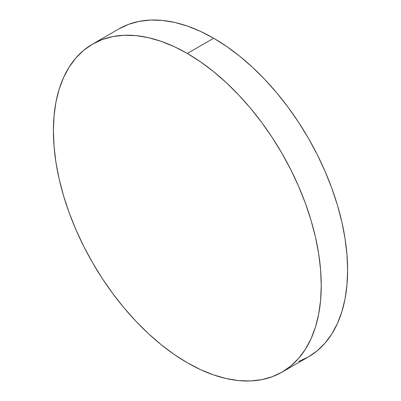 <?xml version="1.0" encoding="UTF-8"?>
<svg xmlns="http://www.w3.org/2000/svg" width="401" height="401" viewBox="0 0 401 401"><rect width="100%" height="100%" fill="white"/><g stroke="black" fill="none" stroke-linecap="round" stroke-linejoin="round"><path stroke-width="0.6" d="M298.645 361.491L308.384 356.92A189.407 109.353 -120 0 0 337.416 205.147A189.407 109.353 -120 0 0 213.683 38.24L187.317 53.458A189.407 109.353 60 0 1 311.056 220.37A189.407 109.353 60 0 1 282.018 372.143A189.407 109.353 60 0 1 187.317 362.76A189.407 109.353 60 0 1 63.584 195.853A189.407 109.353 60 0 1 92.616 44.08A189.407 109.353 60 0 1 187.317 53.458L213.683 38.24A189.407 109.353 -120 0 0 118.982 28.857L92.616 44.08L83.789 50.23L75.959 57.899L69.203 67.017L63.584 77.488L59.153 89.222L55.96 102.1L54.035 115.999L53.388 130.786L54.035 146.32L55.96 162.445L59.153 179.006L63.584 195.853L69.203 212.821L75.959 229.738L83.789 246.45L92.616 262.79L102.355 278.605L112.912 293.738L124.185 308.048L136.064 321.396L148.44 333.657L161.187 344.705L174.189 354.439L187.317 362.76L200.445 369.597L213.447 374.875L226.194 378.549L238.57 380.579L250.455 380.95L261.728 379.657L272.284 376.709L282.023 372.143L290.845 365.993L298.675 358.324L305.432 349.206L311.056 338.73L315.482 326.995L318.675 314.118L320.605 300.219L321.246 285.437L320.605 269.903L318.675 253.778L315.482 237.212L311.056 220.365L305.432 203.402L298.675 186.485L290.845 169.773L282.023 153.433L272.284 137.618L261.728 122.48L250.455 108.17L238.57 94.821L226.194 82.566L213.447 71.518L200.445 61.784L187.317 53.458L174.189 46.626L161.187 41.348L148.44 37.674L136.064 35.644L124.185 35.273L112.912 36.566L102.355 39.509L92.616 44.08M282.018 372.143L308.384 356.92L317.211 350.77L325.041 343.101L331.797 333.983L337.416 323.512L341.847 311.777L345.04 298.9L346.965 285.001L347.612 270.214L346.965 254.68L345.04 238.555L341.847 221.994L337.416 205.147L331.797 188.179L325.041 171.262L317.211 154.55L308.384 138.21L298.645 122.395L288.088 107.262L276.815 92.952L264.936 79.604L252.56 67.343L239.813 56.295L226.811 46.561L213.683 38.24L200.555 31.403L187.553 26.125L174.806 22.451L162.43 20.421L150.545 20.05L139.272 21.343L128.716 24.291L118.977 28.857"/></g></svg>
